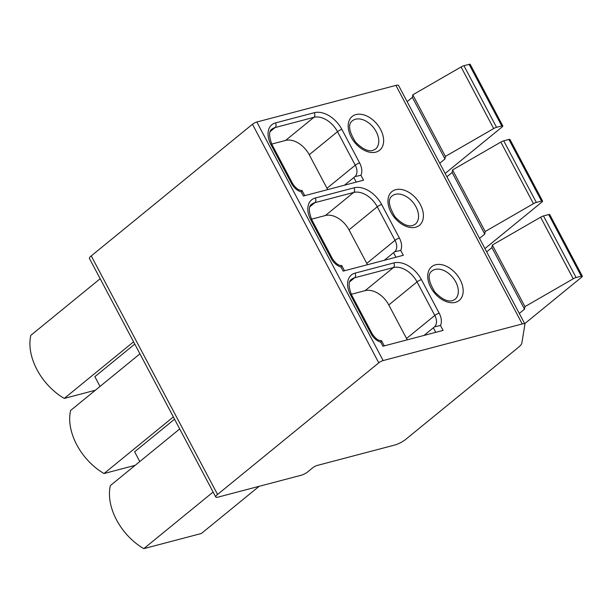 <?xml version="1.0" encoding="UTF-8"?>
<svg xmlns="http://www.w3.org/2000/svg" width="613" height="613" viewBox="0 0 613 613"><rect width="100%" height="100%" fill="white"/><g stroke="black" fill="none" stroke-linecap="round" stroke-linejoin="round"><path stroke-width="0.92" d="M259.153 486.316L201.37 533.494L143.802 548.643L213.117 492.047M218.381 497.043L301.213 475.244A5.226 1.134 152.1 0 0 307.764 471.841L312.806 467.727A3.479 0.751 -27.9 0 1 317.174 465.459L394.833 445.023A8.705 1.885 152.1 0 0 405.752 439.352L518.1 347.617A17.409 3.77 152.1 0 0 521.824 343.211L524.912 324.323A8.705 1.885 152.1 0 0 524.866 324.001A8.705 1.885 152.1 0 0 522.222 323.955L383.14 360.559A3.479 0.751 152.1 0 0 378.773 362.827L217.554 494.469A8.705 1.885 152.1 0 0 215.738 496.997A8.705 1.885 152.1 0 0 218.381 497.043M95.367 390.236L64.258 398.419A50.496 33.493 -129.2 0 1 30.849 335.326L100.172 278.723M133.573 341.816L64.258 398.419M134.776 344.092L94.862 376.689L100.019 386.435M139.94 353.839L70.625 410.442A50.496 33.493 50.8 0 0 104.026 473.535L173.349 416.932M135.136 465.344L104.026 473.535M174.544 419.2L134.63 451.796L139.787 461.543M179.709 428.954L110.394 485.55A50.496 33.493 50.8 0 0 143.802 548.643M215.738 496.997L89.429 258.433A8.705 1.885 -27.9 0 1 91.245 255.912L252.464 124.263A3.479 0.751 -27.9 0 1 256.832 122.002L395.906 85.399A8.705 1.885 -27.9 0 1 398.557 85.445L524.866 324.001M344.46 185.203L354.965 176.613L360.942 175.28L363.54 180.184L303.381 196.014L301.221 191.923C302.224 190.459 302.316 190.076 301.504 190.766M384.228 260.318L394.741 251.721L400.71 250.395L403.308 255.292L343.15 271.122L340.989 267.03C341.993 265.575 342.085 265.191 341.272 265.881M423.997 335.426L434.51 326.836L440.479 325.503L443.076 330.407L382.926 346.238L380.757 342.146C381.761 340.682 381.861 340.299 381.041 340.989M440.479 325.503A15.67 10.398 50.8 0 0 439.169 313.159L421.407 279.628A24.374 16.168 50.8 0 0 393.83 262.923L355.057 273.13A20.896 13.861 50.8 0 0 350.506 294.861A3.479 0.751 152.1 0 1 351.563 294.884L372.244 333.939C375.516 338.66 378.589 340.897 381.47 340.652L384.305 345.878M407.178 339.855A12.191 8.084 50.8 0 0 406.542 338.499L388.788 304.967A20.896 13.861 50.8 0 0 365.141 290.646L351.264 294.301M360.942 175.28A15.67 10.398 50.8 0 0 359.624 162.935L341.87 129.404A24.374 16.168 50.8 0 0 314.285 112.7L275.513 122.899A20.896 13.861 50.8 0 0 270.961 144.637A3.479 0.751 152.1 0 1 272.019 144.66L292.7 183.716C295.972 188.436 299.052 190.666 301.933 190.428L304.768 195.647M327.641 189.632A12.191 8.084 50.8 0 0 326.997 188.275L309.243 154.744A20.896 13.861 50.8 0 0 285.604 140.423L271.72 144.078M400.71 250.395A15.67 10.398 50.8 0 0 399.392 238.051L381.638 204.512A24.374 16.168 50.8 0 0 354.053 187.808L315.289 198.014A20.896 13.861 50.8 0 0 310.73 219.753A3.479 0.751 152.1 0 1 311.795 219.768L332.476 258.832C335.74 263.544 338.82 265.781 341.702 265.536L344.537 270.762M367.409 264.739A12.191 8.084 50.8 0 0 366.773 263.391L349.012 229.852A20.896 13.861 50.8 0 0 325.373 215.538L311.496 219.186M407.139 101.651L412.38 97.375L412.794 94.823L461.068 66.978A3.479 0.751 -27.9 0 1 463.941 65.721L469.137 64.357A3.479 0.751 -27.9 0 1 470.202 64.373L502.813 125.964A3.479 0.751 -27.9 0 1 502.085 126.975L445.161 173.456M519.288 313.473L524.529 309.19L524.95 306.638L573.224 278.8A3.479 0.751 -27.9 0 1 576.097 277.536L581.293 276.172A3.479 0.751 -27.9 0 1 582.35 276.187A3.479 0.751 -27.9 0 1 581.622 277.199L524.697 323.687M524.95 306.638L492.339 245.047L540.612 217.209A3.479 0.751 -27.9 0 1 543.486 215.945L548.681 214.581A3.479 0.751 -27.9 0 1 549.738 214.596L582.35 276.187M524.529 309.19L491.917 247.598L492.339 245.047M486.676 251.882L491.917 247.598M479.519 238.357L484.76 234.082L485.174 231.53L533.456 203.685A3.479 0.751 -27.9 0 1 536.329 202.428L541.524 201.056A3.479 0.751 -27.9 0 1 542.582 201.079A3.479 0.751 -27.9 0 1 541.854 202.091L484.929 248.571M485.174 231.53L452.563 169.931L500.844 142.093A3.479 0.751 -27.9 0 1 503.717 140.837L508.913 139.465A3.479 0.751 -27.9 0 1 509.97 139.488L542.582 201.079M484.76 234.082L452.149 172.483L452.563 169.931M446.908 176.766L452.149 172.483M439.751 163.242L444.992 158.966L445.406 156.415L493.68 128.577A3.479 0.751 -27.9 0 1 496.553 127.312L501.748 125.949A3.479 0.751 -27.9 0 1 502.813 125.964M444.992 158.966L412.38 97.375M445.406 156.415L412.794 94.823M252.464 124.263L378.773 362.827M383.14 360.559L256.832 122.002M395.906 85.399L522.222 323.955M270.961 144.637L291.642 183.701A12.191 8.084 50.8 0 0 301.221 191.923M375.853 152.124A21.761 14.436 -129.2 0 1 351.226 137.212A21.761 14.436 -129.2 0 1 355.969 114.562A21.761 14.436 -129.2 0 1 380.596 129.481A21.761 14.436 -129.2 0 1 375.853 152.124M310.73 219.753L331.411 258.809A12.191 8.084 50.8 0 0 340.989 267.03M415.622 227.231A21.761 14.436 -129.2 0 1 390.994 212.32A21.761 14.436 -129.2 0 1 395.737 189.678A21.761 14.436 -129.2 0 1 420.365 204.589A21.761 14.436 -129.2 0 1 415.622 227.231M455.39 302.347A21.761 14.436 -129.2 0 1 430.763 287.436A21.761 14.436 -129.2 0 1 435.506 264.793A21.761 14.436 -129.2 0 1 460.133 279.704A21.761 14.436 -129.2 0 1 455.39 302.347M350.506 294.861L371.187 333.924A12.191 8.084 50.8 0 0 380.757 342.146M372.244 333.939A3.479 0.751 152.1 0 0 371.187 333.924M434.51 326.836A12.191 8.084 50.8 0 0 434.801 315.427L417.039 281.896A20.896 13.861 50.8 0 0 393.4 267.575L354.628 277.781A17.409 11.547 50.8 0 0 351.571 279.313C348.314 281.083 348.314 286.279 351.563 294.884M355.057 273.13A3.479 2.498 -104.7 0 1 354.628 277.781L349.793 281.727M365.141 290.646L393.4 267.575A3.479 2.498 -104.7 0 0 393.83 262.923M421.407 279.628A3.479 0.751 -27.9 0 0 417.039 281.896L388.788 304.967M406.542 338.499L434.801 315.427A3.479 0.751 -27.9 0 1 439.169 313.159M433.345 327.794L435.743 332.338M292.7 183.716A3.479 0.751 152.1 0 0 291.642 183.701M354.965 176.613A12.191 8.084 50.8 0 0 355.256 165.203L337.502 131.665A20.896 13.861 50.8 0 0 313.856 117.351L275.091 127.558A17.409 11.547 50.8 0 0 272.026 129.09C268.778 130.86 268.77 136.048 272.019 144.66M275.513 122.899A3.479 2.498 -104.7 0 1 275.091 127.558L270.249 131.504M285.604 140.423L313.856 117.351A3.479 2.498 -104.7 0 0 314.285 112.7M341.87 129.404A3.479 0.751 -27.9 0 0 337.502 131.665L309.243 154.744M326.997 188.275L355.256 165.203A3.479 0.751 -27.9 0 1 359.624 162.935M353.801 177.571L356.207 182.107M352.329 120.83A18.283 12.13 -129.2 0 1 355.54 119.221A18.283 12.13 -129.2 0 1 374.872 129.473A18.283 12.13 -129.2 0 1 375.455 149.151L372.949 150.4C368.068 151.786 362.206 148.944 355.356 141.864C348.866 131.105 347.855 124.094 352.329 120.83M332.476 258.832A3.479 0.751 152.1 0 0 331.411 258.809M394.741 251.721A12.191 8.084 50.8 0 0 395.025 240.311L377.271 206.78A20.896 13.861 50.8 0 0 353.632 192.467L314.86 202.665A17.409 11.547 50.8 0 0 311.802 204.206C308.546 205.976 308.538 211.163 311.795 219.768M315.289 198.014A3.479 2.498 -104.7 0 1 314.86 202.665L310.025 206.619M325.373 215.538L353.632 192.467A3.479 2.498 -104.7 0 0 354.053 187.808M381.638 204.512A3.479 0.751 -27.9 0 0 377.271 206.78L349.012 229.852M366.773 263.391L395.025 240.311A3.479 0.751 -27.9 0 1 399.392 238.051M393.569 252.686L395.975 257.222M392.098 195.945A18.283 12.13 -129.2 0 1 395.308 194.329A18.283 12.13 -129.2 0 1 414.641 204.589A18.283 12.13 -129.2 0 1 415.223 224.266L412.718 225.515C407.837 226.902 401.975 224.059 395.132 216.971C388.634 206.213 387.623 199.202 392.098 195.945M431.866 271.053A18.283 12.13 -129.2 0 1 435.077 269.444A18.283 12.13 -129.2 0 1 454.417 279.697A18.283 12.13 -129.2 0 1 454.992 299.382L452.486 300.631C447.605 302.017 441.743 299.167 434.901 292.087C428.403 281.329 427.391 274.317 431.866 271.053M581.293 276.172L548.681 214.581M576.097 277.536L543.486 215.945M573.224 278.8L540.612 217.209M541.524 201.056L508.913 139.465M536.329 202.428L503.717 140.837M533.456 203.685L500.844 142.093M493.68 128.577L461.068 66.978M496.553 127.312L463.941 65.721M501.748 125.949L469.137 64.357M91.245 255.912L217.554 494.469"/></g></svg>
